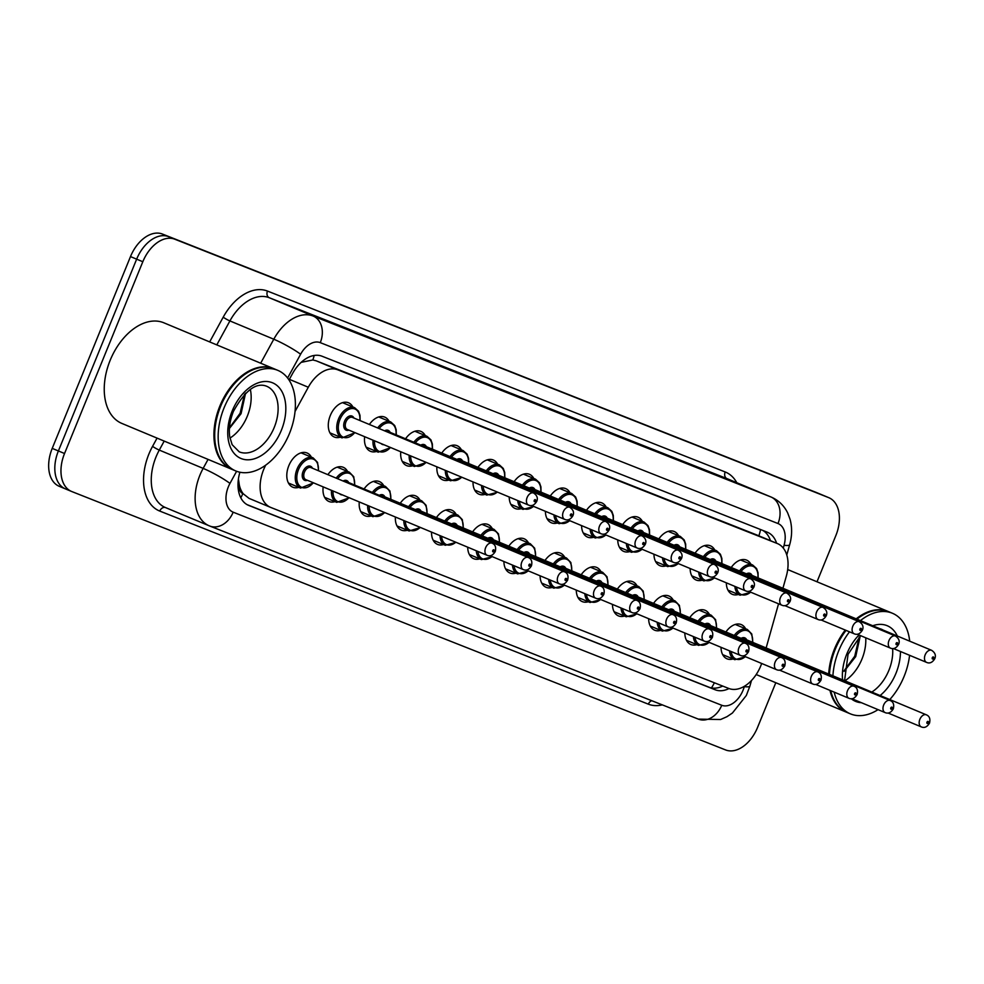 <?xml version="1.0" encoding="UTF-8"?>
<svg xmlns="http://www.w3.org/2000/svg" width="984" height="984" viewBox="0 0 984 984"><rect width="100%" height="100%" fill="white"/><g stroke="black" fill="none" stroke-linecap="round" stroke-linejoin="round"><path stroke-width="1.48" d="M731.235 567.497A18.536 11.943 -67.3 0 1 746.598 560.117A18.536 11.943 -67.3 0 1 750.94 564.287M695.048 553.192A18.536 11.943 -67.3 0 1 710.411 545.812A18.536 11.943 -67.3 0 1 714.753 549.982M658.862 538.888A18.536 11.943 -67.3 0 1 674.224 531.508A18.536 11.943 -67.3 0 1 678.566 535.69M622.675 524.595A18.536 11.943 -67.3 0 1 638.038 517.203A18.536 11.943 -67.3 0 1 642.38 521.385M586.489 510.29A18.536 11.943 -67.3 0 1 601.851 502.91A18.536 11.943 -67.3 0 1 606.193 507.08M550.302 495.985A18.536 11.943 -67.3 0 1 565.665 488.605A18.536 11.943 -67.3 0 1 570.007 492.787M514.115 481.693A18.536 11.943 -67.3 0 1 529.478 474.3A18.536 11.943 -67.3 0 1 533.82 478.482M477.929 467.388A18.536 11.943 -67.3 0 1 493.291 460.008A18.536 11.943 -67.3 0 1 497.633 464.177M441.742 453.083A18.536 11.943 -67.3 0 1 457.105 445.703A18.536 11.943 -67.3 0 1 461.447 449.885M405.556 438.79A18.536 11.943 -67.3 0 1 420.918 431.398A18.536 11.943 -67.3 0 1 425.26 435.58M369.369 424.485A18.536 11.943 -67.3 0 1 384.732 417.105A18.536 11.943 -67.3 0 1 389.074 421.275M340.292 437.167A18.536 11.943 -67.3 0 1 334.277 437.007A18.536 11.943 -67.3 0 1 330.304 415.519A18.536 11.943 -67.3 0 1 348.545 402.8A18.536 11.943 -67.3 0 1 352.887 406.982M725.921 631.974A18.536 11.943 -67.3 0 1 741.296 624.594A18.536 11.943 -67.3 0 1 745.638 628.776M689.735 617.681A18.536 11.943 -67.3 0 1 705.11 610.301A18.536 11.943 -67.3 0 1 709.452 614.471M653.548 603.376A18.536 11.943 -67.3 0 1 668.923 595.996A18.536 11.943 -67.3 0 1 673.265 600.166M617.362 589.072A18.536 11.943 -67.3 0 1 632.737 581.692A18.536 11.943 -67.3 0 1 637.079 585.874M581.175 574.779A18.536 11.943 -67.3 0 1 596.55 567.387A18.536 11.943 -67.3 0 1 600.892 571.569M545.001 560.474A18.536 11.943 -67.3 0 1 560.363 553.094A18.536 11.943 -67.3 0 1 564.705 557.264M508.814 546.169A18.536 11.943 -67.3 0 1 524.177 538.789A18.536 11.943 -67.3 0 1 528.519 542.971M472.627 531.877A18.536 11.943 -67.3 0 1 487.99 524.484A18.536 11.943 -67.3 0 1 492.332 528.666M436.441 517.572A18.536 11.943 -67.3 0 1 451.804 510.192A18.536 11.943 -67.3 0 1 456.146 514.361M400.254 503.267A18.536 11.943 -67.3 0 1 415.617 495.887A18.536 11.943 -67.3 0 1 419.959 500.069M364.068 488.974A18.536 11.943 -67.3 0 1 379.43 481.582A18.536 11.943 -67.3 0 1 383.772 485.764M327.881 474.669A18.536 11.943 -67.3 0 1 343.244 467.289A18.536 11.943 -67.3 0 1 347.586 471.459M298.804 487.351A18.536 11.943 -67.3 0 1 292.777 487.191A18.536 11.943 -67.3 0 1 288.816 465.703A18.536 11.943 -67.3 0 1 307.057 452.984A18.536 11.943 -67.3 0 1 311.399 457.154M265.68 465.198A32.706 21.07 112.7 0 0 263.687 469.491A32.706 21.07 112.7 0 0 270.686 507.412A32.706 21.07 112.7 0 0 270.932 507.51L728.787 688.468A32.706 21.07 112.7 0 0 761.665 663.474M238.435 478.913L239.321 485.05A10.898 7.023 112.7 0 0 242.827 493.587A32.706 25.018 111.6 0 1 240.809 497.83M242.827 493.587L243.171 493.722A32.706 21.07 -67.3 0 1 239.321 485.05M756.118 534.693L316.208 360.821L312.826 359.972L301.498 362.284M243.171 493.722L249.087 498.396L270.686 507.412M782.92 588.272L786.327 576.157A32.706 21.07 112.7 0 0 777.483 543.598A32.706 21.07 112.7 0 0 777.249 543.5L337.819 369.836A32.706 21.07 112.7 0 0 308.3 387.241L295.028 411.509M766.13 647.952L778.553 603.819M376.478 451.459A18.536 11.943 -67.3 0 1 370.464 451.312A18.536 11.943 -67.3 0 1 364.658 436.699M412.665 465.764A18.536 11.943 -67.3 0 1 406.65 465.617A18.536 11.943 -67.3 0 1 400.759 451.767M448.852 480.069A18.536 11.943 -67.3 0 1 442.837 479.909A18.536 11.943 -67.3 0 1 436.884 466.834M485.038 494.362A18.536 11.943 -67.3 0 1 479.011 494.214A18.536 11.943 -67.3 0 1 473.033 481.926M521.225 508.666A18.536 11.943 -67.3 0 1 515.198 508.519A18.536 11.943 -67.3 0 1 509.22 497.018M557.411 522.971A18.536 11.943 -67.3 0 1 551.384 522.812A18.536 11.943 -67.3 0 1 545.394 511.323M593.598 537.264A18.536 11.943 -67.3 0 1 587.571 537.116A18.536 11.943 -67.3 0 1 581.581 525.616M629.785 551.569A18.536 11.943 -67.3 0 1 623.758 551.421A18.536 11.943 -67.3 0 1 617.768 539.921M665.971 565.874A18.536 11.943 -67.3 0 1 659.944 565.714A18.536 11.943 -67.3 0 1 653.954 554.226M702.158 580.166A18.536 11.943 -67.3 0 1 696.131 580.019A18.536 11.943 -67.3 0 1 690.141 568.518M738.344 594.471A18.536 11.943 -67.3 0 1 732.317 594.324A18.536 11.943 -67.3 0 1 726.327 582.823M334.99 501.643A18.536 11.943 -67.3 0 1 328.963 501.496A18.536 11.943 -67.3 0 1 323.17 486.883M371.177 515.948A18.536 11.943 -67.3 0 1 365.15 515.801A18.536 11.943 -67.3 0 1 359.271 501.951M407.364 530.253A18.536 11.943 -67.3 0 1 401.337 530.093A18.536 11.943 -67.3 0 1 395.396 517.018M443.55 544.546A18.536 11.943 -67.3 0 1 437.523 544.398A18.536 11.943 -67.3 0 1 431.546 532.11M479.737 558.851A18.536 11.943 -67.3 0 1 473.71 558.703A18.536 11.943 -67.3 0 1 467.72 547.202M515.923 573.155A18.536 11.943 -67.3 0 1 509.897 572.995A18.536 11.943 -67.3 0 1 503.906 561.507M552.11 587.448A18.536 11.943 -67.3 0 1 546.083 587.3A18.536 11.943 -67.3 0 1 540.093 575.8M588.297 601.753A18.536 11.943 -67.3 0 1 582.27 601.605A18.536 11.943 -67.3 0 1 576.28 590.105M624.483 616.058A18.536 11.943 -67.3 0 1 618.456 615.898A18.536 11.943 -67.3 0 1 612.466 604.41M660.67 630.35A18.536 11.943 -67.3 0 1 654.643 630.203A18.536 11.943 -67.3 0 1 648.653 618.702M696.856 644.655A18.536 11.943 -67.3 0 1 690.829 644.508A18.536 11.943 -67.3 0 1 684.839 633.007M733.043 658.96A18.536 11.943 -67.3 0 1 727.016 658.813A18.536 11.943 -67.3 0 1 721.026 647.312M59.471 486.403A32.706 21.07 -67.3 0 1 59.224 486.305L65.387 488.876A32.706 21.07 -67.3 0 0 65.621 488.974A32.706 21.07 -67.3 0 1 65.387 488.876A32.706 21.07 -67.3 0 1 58.388 450.955L136.653 259.161A32.706 21.07 -67.3 0 1 168.608 236.627L822.439 495.026A32.706 21.07 -67.3 0 1 822.686 495.124A32.706 21.07 -67.3 0 1 822.919 495.223M59.224 486.305A32.706 21.07 -67.3 0 1 52.226 448.384L130.491 256.59A32.706 21.07 -67.3 0 1 162.446 234.057L816.289 492.455A32.706 21.07 -67.3 0 1 816.523 492.553A32.706 21.07 -67.3 0 1 816.757 492.652M239.899 472.234A32.706 21.07 112.7 0 0 248.571 505.37A32.706 21.07 112.7 0 0 248.817 505.469L715.184 689.772A32.706 21.07 112.7 0 0 729.033 688.554M775.798 682.724L757.569 727.41A32.706 21.07 -67.3 0 1 725.614 749.943L71.783 491.545A32.706 21.07 -67.3 0 1 71.549 491.447A32.706 21.07 -67.3 0 1 64.538 453.513L142.815 261.732A32.706 21.07 -67.3 0 1 174.758 239.198L828.602 497.596A32.706 21.07 -67.3 0 1 828.836 497.695A32.706 21.07 -67.3 0 1 835.834 535.616L817.003 581.778M71.549 491.447L65.387 488.876A32.706 21.07 -67.3 0 1 58.388 450.955L136.653 259.161A32.706 21.07 -67.3 0 1 168.608 236.627L822.439 495.026A32.706 21.07 -67.3 0 1 822.686 495.124L816.523 492.553M776.61 543.229A32.706 21.07 112.7 0 0 767.434 532.258A32.706 21.07 112.7 0 0 767.2 532.159L322.026 356.22A32.706 21.07 112.7 0 0 292.506 373.625L289.013 380.008M722.723 686.057A32.706 21.07 -67.3 0 1 709.021 687.201L247.144 504.669M762.711 530.388A32.706 21.07 -67.3 0 1 770.447 540.659M231.941 469.343A54.514 35.117 -67.3 0 1 231.547 469.196A54.514 35.117 -67.3 0 1 219.887 405.974A54.514 35.117 -67.3 0 1 273.54 368.569A54.514 35.117 -67.3 0 1 273.921 368.742M231.547 469.196L121.868 423.428A54.514 35.117 -67.3 0 1 110.208 360.206A54.514 35.117 -67.3 0 1 163.861 322.801L273.54 368.569M214.697 434.793A53.972 34.76 -67.3 0 1 214.709 434.633A53.972 34.76 -67.3 0 1 220.6 406.269A53.972 34.76 -67.3 0 1 237.119 380.906A53.972 34.76 -67.3 0 1 237.23 380.796M235.779 470.955L232.322 469.516A54.514 35.117 -67.3 0 1 214.697 434.953A54.514 35.117 -67.3 0 1 220.65 406.294A54.514 35.117 -67.3 0 1 237.353 380.685A54.514 35.117 -67.3 0 1 274.302 368.889L277.771 370.341A54.514 35.117 -67.3 0 1 289.431 433.55A54.514 35.117 -67.3 0 1 235.779 470.955A54.514 35.117 -67.3 0 1 224.118 407.745A54.514 35.117 -67.3 0 1 277.771 370.341M250.305 389.344A35.547 22.903 -67.3 0 1 247.292 416.22A35.547 22.903 -67.3 0 1 229.973 438.077M229.42 428.471L241.068 413.686L245.594 393.133M229.457 427.892L240.108 413.268L244.549 394.154M846.584 712.256A54.514 35.117 -67.3 0 1 846.191 712.096A54.514 35.117 -67.3 0 1 829.955 690.362M828.688 674.065A54.514 35.117 -67.3 0 1 834.53 648.886A54.514 35.117 -67.3 0 1 845.268 630.055M829.438 674.372A53.972 34.76 -67.3 0 1 835.244 649.169A53.972 34.76 -67.3 0 1 846.006 630.363M878.06 709.636A54.514 35.117 -67.3 0 1 850.422 713.867L846.966 712.428A54.514 35.117 -67.3 0 1 830.73 690.694M829.451 674.384A54.514 35.117 -67.3 0 1 835.293 649.206A54.514 35.117 -67.3 0 1 846.043 630.387M909.585 655.295A54.514 35.117 -67.3 0 1 904.075 676.463A54.514 35.117 -67.3 0 1 889.782 699.562M850.422 713.867A54.514 35.117 -67.3 0 1 834.186 692.133M832.919 675.824A54.514 35.117 -67.3 0 1 838.762 650.658A54.514 35.117 -67.3 0 1 849.5 631.826M865.736 637.804A35.547 22.903 -67.3 0 1 861.935 659.132A35.547 22.903 -67.3 0 1 844.875 680.817M844.063 671.383L855.711 656.599L860.237 636.033M860.41 620.609A54.514 35.117 -67.3 0 1 892.414 613.253A54.514 35.117 -67.3 0 1 909.696 641.174M856.953 619.157A54.514 35.117 -67.3 0 1 888.946 611.802L892.414 613.253M856.178 618.838A54.514 35.117 -67.3 0 1 888.183 611.482A54.514 35.117 -67.3 0 1 888.564 611.642M844.1 670.805L854.752 656.18L859.192 637.066M314.179 355.458A32.706 25.018 111.6 0 1 312.826 359.972M760.534 529.527A32.706 25.018 111.6 0 1 758.861 535.825M714.372 682.761A32.706 25.018 111.6 0 1 711.432 687.914M289.382 379.344L308.3 387.241M316.208 360.821L337.819 369.836M755.638 534.484L777.249 543.5M52.226 448.384L64.538 453.513M130.491 256.59L142.815 261.732M162.446 234.057L174.758 239.198M816.289 492.455L828.602 497.596M236.603 471.287L229.973 483.402A21.808 14.047 112.7 0 0 228.35 486.834A21.808 14.047 112.7 0 0 233.171 512.184L721.752 705.27A21.808 14.047 112.7 0 0 743.055 690.239A21.808 14.047 112.7 0 0 744.285 686.66L744.396 686.291M165.349 507.51L209.764 526.034A21.808 16.679 -68.4 0 1 209.543 525.948A43.616 28.093 -67.3 0 1 209.223 525.813A43.616 28.093 -67.3 0 1 199.887 475.247A43.616 28.093 -67.3 0 1 203.147 468.384L159.285 450.082A43.616 28.093 112.7 0 0 156.025 456.933A43.616 28.093 112.7 0 0 165.349 507.51A43.616 28.093 112.7 0 0 165.669 507.633M209.998 526.12L698.123 719.033A21.808 16.679 -68.4 0 0 698.345 719.12L209.764 526.034A21.808 16.679 -68.4 0 0 233.171 512.184M721.752 705.27A21.808 16.679 -68.4 0 1 698.345 719.12L720.596 719.513L726.942 716.696L732.428 713.019L746.327 695.467L749.882 686.143A21.808 3.1 -164.3 0 1 744.285 686.66M662.293 704.876A49.065 31.599 -67.3 0 1 648.345 704.163L159.765 511.077A5.449 4.17 111.6 0 1 165.533 507.584M159.765 511.077A49.065 31.599 -67.3 0 1 148.904 454.042A49.065 31.599 -67.3 0 1 152.569 446.33L157.071 438.114M209.666 341.915L223.208 317.168A49.065 31.599 -67.3 0 1 267.476 291.067L725.183 471.963A49.065 31.599 -67.3 0 1 736.807 482.713M260.674 363.207L273.786 339.222L229.912 320.919L216.8 344.892M783.276 548.076L784.051 545.296A21.808 14.047 112.7 0 0 778 523.537L320.28 342.641A21.808 14.047 112.7 0 0 300.612 354.24A21.808 2.694 -151.3 0 0 273.786 339.222A43.616 28.093 -67.3 0 1 313.133 316.036L269.259 297.721A43.616 28.093 112.7 0 0 229.912 320.919A5.449 0.676 28.7 0 1 223.208 317.168M229.973 483.402A21.808 2.694 -151.3 0 0 203.147 468.384L208.067 459.393M164.205 441.09L159.285 450.082A5.449 0.676 28.7 0 1 152.569 446.33M320.28 342.641A21.808 16.679 -68.4 0 0 313.133 316.036L770.841 496.92L726.967 478.618L269.259 297.721A5.449 4.17 111.6 0 1 267.476 291.067M778 523.537A21.808 16.679 -68.4 0 0 770.841 496.92A43.616 28.093 -67.3 0 1 771.161 497.055L727.287 478.741A43.616 28.093 112.7 0 0 726.967 478.618A5.449 4.17 111.6 0 1 725.183 471.963M300.612 354.24L287.611 378.016M648.345 704.163A5.449 4.17 111.6 0 1 651.728 700.694M786.782 554.988L789.648 544.779A21.808 3.1 -164.3 0 1 784.051 545.296M709.021 687.201L715.184 689.772M288.435 483.021L300.55 488.076A16.359 10.529 -67.3 0 1 297.045 469.11A16.359 10.529 -67.3 0 1 313.146 457.892L317.549 462.406L318.607 470.807M318.336 470.684A15.264 9.828 112.7 0 0 311.301 458.728A15.264 9.828 112.7 0 0 298.472 469.688A15.264 9.828 112.7 0 0 299.935 486.256A15.264 9.828 112.7 0 0 313.293 482.763M307.438 480.315A7.626 4.92 -67.3 0 1 302.838 478.531A7.626 4.92 -67.3 0 1 303.047 471.496A7.626 4.92 -67.3 0 1 307.906 466.244A7.626 4.92 -67.3 0 1 312.469 468.236M492.074 543.193L310.907 467.584A6.544 4.219 112.7 0 0 304.462 472.074A6.544 4.219 112.7 0 0 305.864 479.663L487.043 555.259A6.544 4.219 -67.3 0 1 485.641 547.682A6.544 4.219 -67.3 0 1 492.074 543.193C495.235 544.484 496.293 547.264 495.259 551.544C492.91 555.394 490.167 556.636 487.043 555.259M494.066 551.089A1.095 0.701 112.7 0 0 492.75 550.573A1.095 0.701 112.7 0 0 494.066 551.089M355.064 432.689L342.038 437.892A16.359 10.529 -67.3 0 1 338.533 418.926A16.359 10.529 -67.3 0 1 354.634 407.708L342.518 402.653M359.824 420.5A15.264 9.828 112.7 0 0 352.789 408.544A15.264 9.828 112.7 0 0 339.96 419.504A15.264 9.828 112.7 0 0 341.423 436.072A15.264 9.828 112.7 0 0 354.781 432.579M348.926 430.131A7.626 4.92 -67.3 0 1 344.326 428.347A7.626 4.92 -67.3 0 1 344.535 421.312A7.626 4.92 -67.3 0 1 349.394 416.072A7.626 4.92 -67.3 0 1 353.957 418.052M352.395 417.401A6.544 4.219 112.7 0 0 345.962 421.89A6.544 4.219 112.7 0 0 347.352 429.479L528.531 505.075A6.544 4.219 -67.3 0 1 527.129 497.498A6.544 4.219 -67.3 0 1 533.574 493.009L352.395 417.401M534.25 500.389A1.095 0.701 112.7 0 0 535.554 500.905A1.095 0.701 112.7 0 0 534.25 500.389M336.184 478.138A16.359 10.529 -67.3 0 1 349.332 472.185L353.736 476.711L354.793 485.1M354.523 484.989A15.264 9.828 112.7 0 0 349.443 473.415A15.264 9.828 112.7 0 0 337.647 478.741M342.358 494.891A7.626 4.92 -67.3 0 1 339.64 493.747M521.827 561.975A6.544 4.219 -67.3 0 1 528.26 557.485C531.422 558.777 532.479 561.569 531.446 565.849C529.097 569.699 526.354 570.941 523.23 569.564A6.544 4.219 -67.3 0 1 521.827 561.975M530.253 565.394A1.095 0.701 112.7 0 0 528.937 564.877A1.095 0.701 112.7 0 0 530.253 565.394M528.26 557.485L347.094 481.889A6.544 4.219 112.7 0 0 345.015 481.816M324.622 497.314L336.737 502.369A16.359 10.529 -67.3 0 1 331.522 490.364M343.096 481.016A7.626 4.92 -67.3 0 1 348.656 482.541M333.022 490.991A15.264 9.828 112.7 0 0 337.918 501.692A15.264 9.828 112.7 0 0 348.976 497.646M372.37 492.43A16.359 10.529 -67.3 0 1 385.519 486.49L389.922 491.004L390.98 499.405M390.709 499.282A15.264 9.828 112.7 0 0 385.63 487.72A15.264 9.828 112.7 0 0 373.834 493.046M558.014 576.28A6.544 4.219 -67.3 0 1 564.447 571.79C567.608 573.082 568.666 575.861 567.633 580.142C565.283 583.992 562.541 585.234 559.416 583.869A6.544 4.219 -67.3 0 1 558.014 576.28M566.44 579.687A1.095 0.701 112.7 0 0 565.123 579.182A1.095 0.701 112.7 0 0 566.44 579.687M564.447 571.79L383.28 496.182A6.544 4.219 112.7 0 0 381.202 496.12M360.808 511.618L372.924 516.674A16.359 10.529 -67.3 0 1 367.659 505.444M379.283 495.321A7.626 4.92 -67.3 0 1 384.842 496.846M369.184 506.083A15.264 9.828 112.7 0 0 384.621 512.529M408.557 506.735A16.359 10.529 -67.3 0 1 421.706 500.794L426.109 505.309L427.167 513.709M426.896 513.587A15.264 9.828 112.7 0 0 421.816 502.024A15.264 9.828 112.7 0 0 410.021 507.35M594.201 590.584A6.544 4.219 -67.3 0 1 600.634 586.095C603.795 587.386 604.852 590.166 603.819 594.447C601.458 598.297 598.727 599.539 595.603 598.161A6.544 4.219 -67.3 0 1 594.201 590.584M602.614 593.992A1.095 0.701 112.7 0 0 601.31 593.475A1.095 0.701 112.7 0 0 602.614 593.992M600.634 586.095L419.467 510.487A6.544 4.219 112.7 0 0 417.388 510.425M396.995 525.923L409.11 530.979A16.359 10.529 -67.3 0 1 403.821 520.536M415.469 509.614A7.626 4.92 -67.3 0 1 421.029 511.139M405.371 521.188A15.264 9.828 112.7 0 0 420.229 527.387M444.743 521.04A16.359 10.529 -67.3 0 1 457.892 515.087L462.296 519.613L463.353 528.002M463.083 527.891A15.264 9.828 112.7 0 0 458.003 516.329A15.264 9.828 112.7 0 0 446.207 521.643M630.387 604.877A6.544 4.219 -67.3 0 1 636.82 600.388C639.981 601.679 641.039 604.471 640.006 608.752C637.644 612.601 634.914 613.844 631.789 612.466A6.544 4.219 -67.3 0 1 630.387 604.877M638.801 608.297A1.095 0.701 112.7 0 0 637.497 607.78A1.095 0.701 112.7 0 0 638.801 608.297M636.82 600.388L455.653 524.792A6.544 4.219 112.7 0 0 453.575 524.718M433.181 540.228L445.297 545.271A16.359 10.529 -67.3 0 1 440.02 535.64M451.644 523.918A7.626 4.92 -67.3 0 1 457.216 525.444M441.595 536.305A15.264 9.828 112.7 0 0 455.813 542.233M390.759 447.585L378.225 452.185A16.359 10.529 -67.3 0 1 373.01 440.18M374.51 440.807A15.264 9.828 112.7 0 0 379.418 451.508A15.264 9.828 112.7 0 0 390.463 447.462M384.584 430.832A7.626 4.92 -67.3 0 1 390.144 432.357M569.761 507.301C573.241 509.626 574.299 512.418 572.934 515.665C570.585 519.515 567.842 520.757 564.718 519.38A6.544 4.219 -67.3 0 1 563.315 511.791A6.544 4.219 -67.3 0 1 569.761 507.301L388.582 431.705A6.544 4.219 112.7 0 0 386.503 431.632M570.437 514.693A1.095 0.701 112.7 0 0 571.741 515.21A1.095 0.701 112.7 0 0 570.437 514.693M377.671 427.954A16.359 10.529 -67.3 0 1 390.82 422.001L378.705 416.945M383.846 444.707A7.626 4.92 -67.3 0 1 381.128 443.563M396.011 434.805A15.264 9.828 112.7 0 0 390.931 423.231A15.264 9.828 112.7 0 0 379.135 428.557M426.416 462.468L414.412 466.49A16.359 10.529 -67.3 0 1 409.147 455.26M410.672 455.899A15.264 9.828 112.7 0 0 426.109 462.345M420.771 445.137A7.626 4.92 -67.3 0 1 426.33 446.662M605.947 521.606C609.428 523.931 610.486 526.711 609.121 529.958C606.771 533.82 604.028 535.05 600.904 533.685A6.544 4.219 -67.3 0 1 599.502 526.096A6.544 4.219 -67.3 0 1 605.947 521.606L424.768 445.998A6.544 4.219 112.7 0 0 422.689 445.937M606.624 528.998A1.095 0.701 112.7 0 0 607.928 529.515A1.095 0.701 112.7 0 0 606.624 528.998M413.858 442.247A16.359 10.529 -67.3 0 1 427.007 436.306L414.891 431.25M432.197 449.098A15.264 9.828 112.7 0 0 427.118 437.536A15.264 9.828 112.7 0 0 415.322 442.862M462.049 477.338L450.598 480.795A16.359 10.529 -67.3 0 1 445.309 470.352M446.859 471.004A15.264 9.828 112.7 0 0 461.73 477.203M456.957 459.43A7.626 4.92 -67.3 0 1 462.517 460.955M642.134 535.911C645.615 538.236 646.673 541.015 645.307 544.263C642.958 548.113 640.215 549.355 637.091 547.977A6.544 4.219 -67.3 0 1 635.689 540.4A6.544 4.219 -67.3 0 1 642.134 535.911L460.955 460.303A6.544 4.219 112.7 0 0 458.876 460.241M642.81 543.291A1.095 0.701 112.7 0 0 644.114 543.808A1.095 0.701 112.7 0 0 642.81 543.291M450.045 456.551A16.359 10.529 -67.3 0 1 463.193 450.611L451.078 445.555M468.384 463.402A15.264 9.828 112.7 0 0 463.304 451.841A15.264 9.828 112.7 0 0 451.508 457.166M274.228 427.462A35.547 22.903 -67.3 0 1 239.235 451.853L232.138 444.682L229.752 436.822C228.608 429.036 229.825 420.562 233.417 411.398C245.065 390.463 256.123 382.075 266.615 386.232A35.547 22.903 -67.3 0 1 274.228 427.462M281.338 430.352A40.996 26.408 -67.3 0 1 241.289 458.606A40.996 26.408 -67.3 0 1 232.212 410.943A40.996 26.408 -67.3 0 1 272.273 382.69A40.996 26.408 -67.3 0 1 281.338 430.352M892.636 648.542A35.547 22.903 -67.3 0 1 888.872 670.375A35.547 22.903 -67.3 0 1 871.812 692.059M900.458 651.494A40.996 26.408 -67.3 0 1 895.981 673.265A40.996 26.408 -67.3 0 1 880.126 695.528M861.455 702.711A40.996 26.408 -67.3 0 1 851.234 698.726M842.575 679.858A40.996 26.408 -67.3 0 1 846.855 653.856A40.996 26.408 -67.3 0 1 859.007 634.987M879.511 628.579L881.258 629.145A35.547 22.903 -67.3 0 1 883.115 630.08M872.759 625.75A40.996 26.408 -67.3 0 1 897.346 636.021M480.918 535.333A16.359 10.529 -67.3 0 1 494.079 529.392L498.482 533.906L499.54 542.307M499.269 542.184A15.264 9.828 112.7 0 0 494.189 530.622A15.264 9.828 112.7 0 0 482.394 535.948M666.574 619.182A6.544 4.219 -67.3 0 1 673.007 614.692C676.168 615.984 677.226 618.776 676.192 623.044C673.831 626.906 671.1 628.136 667.976 626.771A6.544 4.219 -67.3 0 1 666.574 619.182M674.987 622.601A1.095 0.701 112.7 0 0 673.683 622.085A1.095 0.701 112.7 0 0 674.987 622.601M673.007 614.692L491.84 539.084A6.544 4.219 112.7 0 0 489.761 539.023M469.368 554.521L481.483 559.576A16.359 10.529 -67.3 0 1 476.256 550.757M487.83 538.223A7.626 4.92 -67.3 0 1 493.402 539.749M477.88 551.434A15.264 9.828 112.7 0 0 492 556.538M517.104 549.638A16.359 10.529 -67.3 0 1 530.265 543.697L534.669 548.211L535.726 556.612M535.456 556.489A15.264 9.828 112.7 0 0 530.364 544.927A15.264 9.828 112.7 0 0 518.58 550.253M702.76 633.487A6.544 4.219 -67.3 0 1 709.193 628.997C712.354 630.289 713.412 633.069 712.379 637.349C710.018 641.199 707.287 642.441 704.163 641.064A6.544 4.219 -67.3 0 1 702.76 633.487M711.174 636.894A1.095 0.701 112.7 0 0 709.87 636.377A1.095 0.701 112.7 0 0 711.174 636.894M709.193 628.997L528.027 553.389A6.544 4.219 112.7 0 0 525.948 553.328M505.555 568.826L517.67 573.881A16.359 10.529 -67.3 0 1 512.443 565.062M524.017 552.516A7.626 4.92 -67.3 0 1 529.589 554.041M514.054 565.738A15.264 9.828 112.7 0 0 528.187 570.831M553.291 563.943A16.359 10.529 -67.3 0 1 566.452 557.989L570.855 562.516L571.913 570.904M571.643 570.794A15.264 9.828 112.7 0 0 566.55 559.232A15.264 9.828 112.7 0 0 554.767 564.545M738.947 647.779A6.544 4.219 -67.3 0 1 745.38 643.302C748.541 644.594 749.599 647.374 748.566 651.654C746.204 655.504 743.474 656.746 740.349 655.369A6.544 4.219 -67.3 0 1 738.947 647.779M747.36 651.199A1.095 0.701 112.7 0 0 746.056 650.682A1.095 0.701 112.7 0 0 747.36 651.199M745.38 643.302L564.213 567.694A6.544 4.219 112.7 0 0 562.135 567.62M541.741 583.131L553.857 588.174A16.359 10.529 -67.3 0 1 548.629 579.367M560.203 566.821A7.626 4.92 -67.3 0 1 565.775 568.346M550.24 580.043A15.264 9.828 112.7 0 0 564.373 585.136M497.658 492.197L486.785 495.087A16.359 10.529 -67.3 0 1 481.508 485.456M483.095 486.121A15.264 9.828 112.7 0 0 497.301 492.049M493.144 473.734A7.626 4.92 -67.3 0 1 498.703 475.26M678.32 550.216C681.801 552.528 682.859 555.32 681.494 558.568C679.144 562.418 676.402 563.66 673.277 562.282A6.544 4.219 -67.3 0 1 671.875 554.693A6.544 4.219 -67.3 0 1 678.32 550.216L497.141 474.608A6.544 4.219 112.7 0 0 495.063 474.534M678.985 557.596A1.095 0.701 112.7 0 0 680.301 558.112A1.095 0.701 112.7 0 0 678.985 557.596M486.231 470.856A16.359 10.529 -67.3 0 1 499.38 464.903L487.264 459.848M504.571 477.707A15.264 9.828 112.7 0 0 499.491 466.145A15.264 9.828 112.7 0 0 487.695 471.459M533.832 506.489L522.971 509.392A16.359 10.529 -67.3 0 1 517.744 500.573M519.367 501.25A15.264 9.828 112.7 0 0 533.488 506.354M529.331 488.039A7.626 4.92 -67.3 0 1 534.89 489.565M714.507 564.509C717.976 566.833 719.046 569.613 717.68 572.86C715.331 576.722 712.588 577.952 709.464 576.587A6.544 4.219 -67.3 0 1 708.062 568.998A6.544 4.219 -67.3 0 1 714.507 564.509L533.328 488.913A6.544 4.219 112.7 0 0 531.249 488.839M715.171 571.901A1.095 0.701 112.7 0 0 716.487 572.417A1.095 0.701 112.7 0 0 715.171 571.901M522.418 485.149A16.359 10.529 -67.3 0 1 535.567 479.208L523.451 474.153M540.757 492.012A15.264 9.828 112.7 0 0 535.677 480.438A15.264 9.828 112.7 0 0 523.882 485.764M570.019 520.794L559.158 523.697A16.359 10.529 -67.3 0 1 553.931 514.878M555.554 515.554A15.264 9.828 112.7 0 0 569.674 520.647M565.517 502.332A7.626 4.92 -67.3 0 1 571.077 503.857M750.681 578.813C754.162 581.138 755.232 583.918 753.867 587.165C751.518 591.015 748.775 592.257 745.651 590.892A6.544 4.219 -67.3 0 1 744.248 583.303A6.544 4.219 -67.3 0 1 750.681 578.813L569.515 503.205A6.544 4.219 112.7 0 0 567.436 503.144M751.358 586.193A1.095 0.701 112.7 0 0 752.674 586.71A1.095 0.701 112.7 0 0 751.358 586.193M558.604 499.454A16.359 10.529 -67.3 0 1 571.753 493.513L559.638 488.458M576.944 506.305A15.264 9.828 112.7 0 0 571.864 494.743A15.264 9.828 112.7 0 0 560.068 500.069M589.477 578.235A16.359 10.529 -67.3 0 1 602.639 572.294L607.042 576.808L608.1 585.209M607.829 585.099A15.264 9.828 112.7 0 0 602.737 573.524A15.264 9.828 112.7 0 0 590.953 578.85M775.134 662.084A6.544 4.219 -67.3 0 1 781.567 657.595C784.728 658.886 785.786 661.679 784.752 665.947C782.391 669.809 779.66 671.039 776.536 669.673A6.544 4.219 -67.3 0 1 775.134 662.084M783.547 665.504A1.095 0.701 112.7 0 0 782.243 664.987A1.095 0.701 112.7 0 0 783.547 665.504M781.567 657.595L600.4 581.999A6.544 4.219 112.7 0 0 598.321 581.925M577.928 597.423L590.043 602.479A16.359 10.529 -67.3 0 1 584.816 593.659M596.39 581.126A7.626 4.92 -67.3 0 1 601.962 582.651M586.427 594.336A15.264 9.828 112.7 0 0 600.56 599.441M625.664 592.54A16.359 10.529 -67.3 0 1 638.825 586.599L643.229 591.113L644.286 599.514M644.003 599.391A15.264 9.828 112.7 0 0 638.923 587.829A15.264 9.828 112.7 0 0 627.14 593.155M811.32 676.389A6.544 4.219 -67.3 0 1 817.753 671.9C820.914 673.191 821.972 675.971 820.939 680.251C818.577 684.101 815.847 685.344 812.722 683.978A6.544 4.219 -67.3 0 1 811.32 676.389M819.734 679.796A1.095 0.701 112.7 0 0 818.43 679.28A1.095 0.701 112.7 0 0 819.734 679.796M817.753 671.9L636.586 596.292A6.544 4.219 112.7 0 0 634.508 596.23M614.114 611.728L626.23 616.784A16.359 10.529 -67.3 0 1 621.002 607.964M632.577 595.431A7.626 4.92 -67.3 0 1 638.149 596.944M622.614 608.641A15.264 9.828 112.7 0 0 636.746 613.733M661.851 606.845A16.359 10.529 -67.3 0 1 675.012 600.892L679.415 605.418L680.473 613.807M680.19 613.696A15.264 9.828 112.7 0 0 675.11 602.134A15.264 9.828 112.7 0 0 663.327 607.448M847.507 690.694A6.544 4.219 -67.3 0 1 853.94 686.205C857.101 687.496 858.159 690.276 857.125 694.556C854.764 698.406 852.033 699.649 848.909 698.271A6.544 4.219 -67.3 0 1 847.507 690.694M855.92 694.101A1.095 0.701 112.7 0 0 854.616 693.585A1.095 0.701 112.7 0 0 855.92 694.101M853.94 686.205L672.773 610.597A6.544 4.219 112.7 0 0 670.694 610.523M650.301 626.033L662.416 631.088A16.359 10.529 -67.3 0 1 657.189 622.269M668.763 609.723A7.626 4.92 -67.3 0 1 674.335 611.248M658.8 622.946A15.264 9.828 112.7 0 0 672.933 628.038M698.037 621.138A16.359 10.529 -67.3 0 1 711.198 615.197L715.602 619.711L716.659 628.112M716.377 628.001A15.264 9.828 112.7 0 0 711.297 616.427A15.264 9.828 112.7 0 0 699.513 621.753M883.694 704.987A6.544 4.219 -67.3 0 1 890.126 700.497C893.288 701.789 894.345 704.581 893.312 708.861C890.951 712.711 888.22 713.941 885.083 712.576A6.544 4.219 -67.3 0 1 883.694 704.987M892.107 708.406A1.095 0.701 112.7 0 0 890.803 707.89A1.095 0.701 112.7 0 0 892.107 708.406M890.126 700.497L708.96 624.902A6.544 4.219 112.7 0 0 706.881 624.828M686.488 640.326L698.603 645.381A16.359 10.529 -67.3 0 1 693.376 636.574M704.95 624.028A7.626 4.92 -67.3 0 1 710.522 625.553M694.987 637.238A15.264 9.828 112.7 0 0 709.12 642.343M734.224 635.443A16.359 10.529 -67.3 0 1 747.385 629.502L751.788 634.016L752.846 642.417M752.563 642.294A15.264 9.828 112.7 0 0 747.483 630.732A15.264 9.828 112.7 0 0 735.7 636.058M919.88 719.292A6.544 4.219 -67.3 0 1 926.313 714.802C929.462 716.094 930.532 718.874 929.499 723.154C927.137 727.004 924.406 728.246 921.27 726.881A6.544 4.219 -67.3 0 1 919.88 719.292M928.293 722.699A1.095 0.701 112.7 0 0 926.989 722.182A1.095 0.701 112.7 0 0 928.293 722.699M926.313 714.802L745.134 639.194A6.544 4.219 112.7 0 0 743.068 639.133M722.674 654.631L734.777 659.686A16.359 10.529 -67.3 0 1 729.562 650.867M741.136 638.333A7.626 4.92 -67.3 0 1 746.708 639.846M731.173 651.543A15.264 9.828 112.7 0 0 745.306 656.635M606.206 535.099L595.345 538.002A16.359 10.529 -67.3 0 1 590.117 529.183M591.741 529.859A15.264 9.828 112.7 0 0 605.861 534.952M601.704 516.637A7.626 4.92 -67.3 0 1 607.263 518.162M786.868 593.118C790.349 595.431 791.419 598.223 790.054 601.47C787.704 605.32 784.961 606.562 781.837 605.185A6.544 4.219 -67.3 0 1 780.435 597.596A6.544 4.219 -67.3 0 1 786.868 593.118L605.701 517.51A6.544 4.219 112.7 0 0 603.622 517.436M787.544 600.498A1.095 0.701 112.7 0 0 788.861 601.015A1.095 0.701 112.7 0 0 787.544 600.498M594.791 513.759A16.359 10.529 -67.3 0 1 607.94 507.805L595.824 502.762M613.13 520.61A15.264 9.828 112.7 0 0 608.051 509.048A15.264 9.828 112.7 0 0 596.255 514.361M642.392 549.404L631.531 552.295A16.359 10.529 -67.3 0 1 626.304 543.476M627.927 544.152A15.264 9.828 112.7 0 0 642.048 549.256M637.89 530.942A7.626 4.92 -67.3 0 1 643.45 532.467M823.054 607.411C826.535 609.736 827.606 612.515 826.24 615.775C823.891 619.625 821.148 620.855 818.024 619.489A6.544 4.219 -67.3 0 1 816.622 611.9A6.544 4.219 -67.3 0 1 823.054 607.411L641.888 531.815A6.544 4.219 112.7 0 0 639.809 531.741M823.731 614.803A1.095 0.701 112.7 0 0 825.047 615.32A1.095 0.701 112.7 0 0 823.731 614.803M630.978 528.051A16.359 10.529 -67.3 0 1 644.126 522.11L632.011 517.055M649.317 534.915A15.264 9.828 112.7 0 0 644.237 523.34A15.264 9.828 112.7 0 0 632.441 528.666M678.579 563.697L667.718 566.599A16.359 10.529 -67.3 0 1 662.49 557.78M664.114 558.457A15.264 9.828 112.7 0 0 678.234 563.549M674.077 545.247A7.626 4.92 -67.3 0 1 679.636 546.76M859.241 621.716C862.722 624.041 863.792 626.82 862.427 630.067C860.077 633.917 857.335 635.16 854.21 633.794A6.544 4.219 -67.3 0 1 852.808 626.205A6.544 4.219 -67.3 0 1 859.241 621.716L678.074 546.108A6.544 4.219 112.7 0 0 675.996 546.046M859.918 629.096A1.095 0.701 112.7 0 0 861.234 629.612A1.095 0.701 112.7 0 0 859.918 629.096M667.164 542.356A16.359 10.529 -67.3 0 1 680.313 536.415L668.197 531.36M685.504 549.207A15.264 9.828 112.7 0 0 680.424 537.645A15.264 9.828 112.7 0 0 668.628 542.971M714.765 578.002L703.904 580.904A16.359 10.529 -67.3 0 1 698.677 572.085M700.301 572.762A15.264 9.828 112.7 0 0 714.421 577.854M710.264 559.539A7.626 4.92 -67.3 0 1 715.823 561.064M895.428 636.021C898.909 638.333 899.979 641.125 898.613 644.372C896.264 648.222 893.521 649.465 890.397 648.087A6.544 4.219 -67.3 0 1 888.995 640.51A6.544 4.219 -67.3 0 1 895.428 636.021L714.261 560.413A6.544 4.219 112.7 0 0 712.182 560.339M896.104 643.401A1.095 0.701 112.7 0 0 897.42 643.917A1.095 0.701 112.7 0 0 896.104 643.401M703.351 556.661A16.359 10.529 -67.3 0 1 716.5 550.708L704.384 545.665M721.69 563.512A15.264 9.828 112.7 0 0 716.61 551.95A15.264 9.828 112.7 0 0 704.815 557.264M750.952 592.307L740.091 595.197A16.359 10.529 -67.3 0 1 734.864 586.39M736.487 587.067A15.264 9.828 112.7 0 0 750.607 592.159M746.45 573.844A7.626 4.92 -67.3 0 1 752.01 575.369M931.614 650.313C935.095 652.638 936.165 655.418 934.8 658.677C932.451 662.527 929.708 663.757 926.584 662.392A6.544 4.219 -67.3 0 1 925.181 654.803A6.544 4.219 -67.3 0 1 931.614 650.313L750.448 574.717A6.544 4.219 112.7 0 0 748.369 574.644M932.291 657.706A1.095 0.701 112.7 0 0 933.607 658.222A1.095 0.701 112.7 0 0 932.291 657.706M739.538 570.954A16.359 10.529 -67.3 0 1 752.686 565.013L740.571 559.957M757.877 577.817A15.264 9.828 112.7 0 0 752.797 566.243A15.264 9.828 112.7 0 0 741.001 571.569M755.884 534.583L777.483 543.598M828.836 497.695L822.686 495.124M789.648 544.779C792.108 536.096 792.255 527.608 790.091 519.331L787.729 513.033C784.1 505.616 778.59 500.29 771.161 497.055M749.882 686.143L751.469 680.534M313.146 457.892L301.03 452.837M300.55 488.076L313.576 482.873M528.531 505.075C531.655 506.452 534.398 505.21 536.747 501.36C538.113 498.113 537.055 495.333 533.574 493.009M342.038 437.892L329.923 432.837M360.107 420.623L359.996 415.383L358.533 411.238L354.634 407.708M349.332 472.185L337.217 467.129M523.23 569.564L489.971 555.689M336.737 502.369L349.271 497.769M385.519 486.49L373.403 481.434M559.416 583.869L526.157 569.982M372.924 516.674L384.928 512.652M421.706 500.794L409.59 495.739M595.603 598.161L562.344 584.287M409.11 530.979L420.562 527.522M457.892 515.087L445.777 510.032M631.789 612.466L598.53 598.592M445.297 545.271L456.158 542.381M564.718 519.38L531.458 505.505M378.225 452.185L366.109 447.13M396.294 434.916L396.183 429.676L394.719 425.543L390.82 422.001M600.904 533.685L567.645 519.798M414.412 466.49L402.296 461.434M432.48 449.221L432.37 443.981L430.906 439.836L427.007 436.306M637.091 547.977L603.832 534.103M450.598 480.795L438.483 475.739M468.667 463.526L468.556 458.286L467.092 454.141L463.193 450.611M846.191 712.096L756.204 674.544M844.567 680.682L848.06 654.311L860.631 635.676M888.183 611.482L787.692 569.552M494.079 529.392L481.963 524.337M667.976 626.771L634.717 612.884M481.483 559.576L492.344 556.673M530.265 543.697L518.15 538.642M704.163 641.064L670.904 627.189M517.67 573.881L528.531 570.978M566.452 557.989L554.336 552.934M740.349 655.369L707.09 641.494M553.857 588.174L564.718 585.283M673.277 562.282L640.018 548.408M486.785 495.087L474.669 490.044M504.853 477.818L504.743 472.578L503.279 468.446L499.38 464.903M709.464 576.587L676.205 562.7M522.971 509.392L510.856 504.337M541.04 492.123L540.929 486.883L539.466 482.738L535.567 479.208M745.651 590.892L712.391 577.005M559.158 523.697L547.043 518.642M577.227 506.428L577.116 501.188L575.652 497.043L571.753 493.513M602.639 572.294L590.523 567.239M776.536 669.673L743.264 655.787M590.043 602.479L600.904 599.576M638.825 586.599L626.71 581.544M812.722 683.978L779.451 670.092M626.23 616.784L637.091 613.881M675.012 600.892L662.896 595.849M848.909 698.271L815.638 684.397M662.416 631.088L673.277 628.186M711.198 615.197L699.083 610.141M885.083 712.576L851.824 698.701M698.603 645.381L709.464 642.49M747.385 629.502L735.269 624.446M921.27 726.881L888.011 712.994M734.777 659.686L745.651 656.783M781.837 605.185L748.578 591.31M595.345 538.002L583.229 532.947M613.413 520.721L613.303 515.493L611.839 511.348L607.94 507.805M818.024 619.489L784.765 605.603M631.531 552.295L619.416 547.239M649.6 535.025L649.489 529.786L648.025 525.653L644.126 522.11M854.21 633.794L820.951 619.908M667.718 566.599L655.602 561.544M685.774 549.33L685.663 544.091L684.212 539.945L680.313 536.415M890.397 648.087L857.138 634.213M703.904 580.904L691.789 575.849M721.961 563.623L721.85 558.395L720.399 554.25L716.5 550.708M926.584 662.392L893.324 648.518M740.091 595.197L727.976 590.142M758.147 577.928L758.037 572.688L756.585 568.555L752.686 565.013"/></g></svg>
